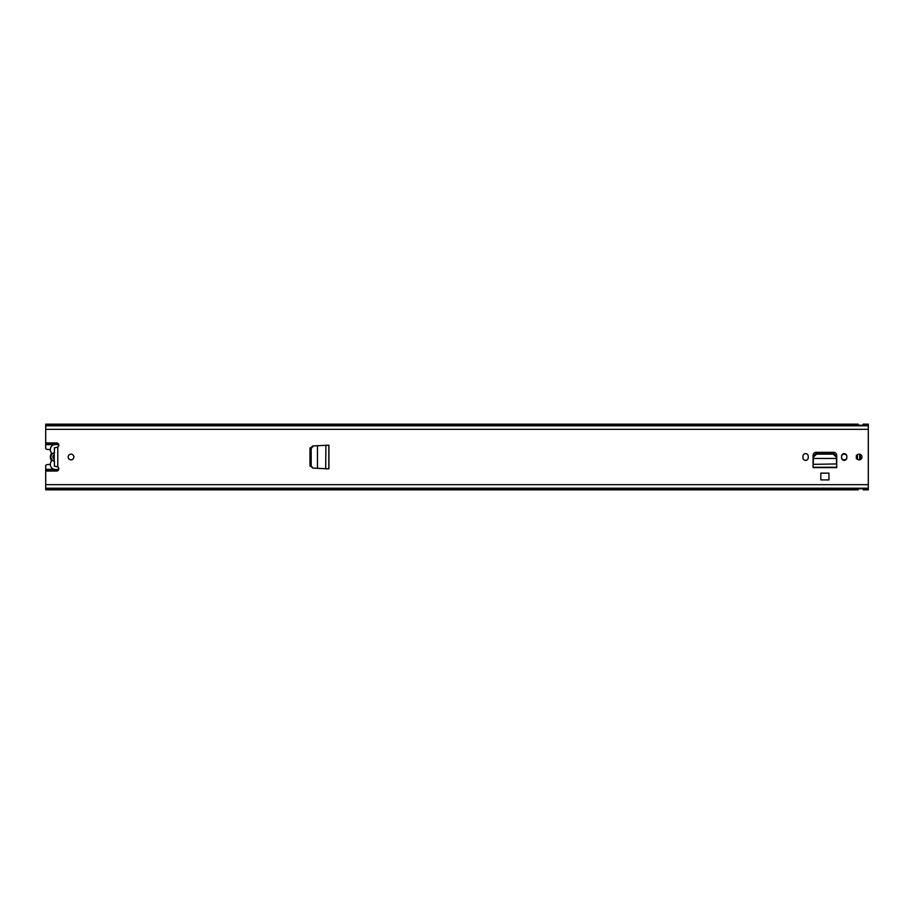 <?xml version="1.0" encoding="UTF-8"?>
<svg xmlns="http://www.w3.org/2000/svg" width="914" height="914" viewBox="0 0 914 914"><rect width="100%" height="100%" fill="white"/><g stroke="black" fill="none" stroke-linecap="round" stroke-linejoin="round"><path stroke-width="1.37" d="M310.589 465.774L312.908 468.105L309.995 465.546L309.995 448.454L312.908 445.895L310.577 448.42L310.589 465.774M313.502 445.895L328.823 445.175L328.823 468.825L326.549 468.825L328.926 468.825L317.478 468.356L317.478 445.689L313.502 445.895L311.171 448.42L311.171 465.774L312.908 468.105L317.478 468.311L313.502 468.105M325.864 468.791L326.549 468.825L325.681 468.791L325.91 445.209M325.864 445.209L326.549 445.175M836.241 456.909L836.31 458.291L836.241 456.909L833.134 454.155L816.568 454.155L813.54 456.909L813.391 458.451L836.39 458.451L813.391 458.451L813.06 467.362L836.721 467.625L813.06 467.625L813.06 455.435A3.119 3.119 0 0 1 816.179 452.316L833.602 452.316A3.119 3.119 0 0 1 836.721 455.435L836.687 464.266M828.941 473.132L820.841 473.132L820.841 479.907L828.941 479.907L828.941 473.132M54.246 466.06L57.788 466.917A2.262 2.262 0 0 1 56.519 471.064L45.7 471.064L45.7 465.923A1.268 1.268 0 0 1 46.831 464.666L50.304 464.301M45.7 488.693L868.3 488.693L868.3 489.835L863.239 489.835L863.113 488.762L858.303 488.762L858.177 489.835L45.7 489.835L45.7 471.064M868.3 488.693L868.3 424.165L863.239 424.165L863.113 425.238L858.303 425.238L858.177 424.165L45.7 424.165L45.7 425.307L868.3 425.307M50.316 449.699L46.831 449.334A1.268 1.268 0 0 1 45.7 448.077L45.7 425.307M45.7 442.936L56.519 442.936A2.262 2.262 0 0 1 57.788 447.083L54.246 447.94M71.006 454.155A2.845 2.845 0 0 1 73.863 457A2.845 2.845 0 0 1 71.006 459.845A2.845 2.845 0 0 1 68.162 457A2.845 2.845 0 0 1 71.006 454.155M859.126 454.155A2.845 2.845 0 0 1 861.971 457A2.845 2.845 0 0 1 859.126 459.845A2.845 2.845 0 0 1 856.281 457A2.845 2.845 0 0 1 859.126 454.155M846.844 456.303L846.844 457.697A2.662 2.662 0 0 1 844.193 460.359A2.662 2.662 0 0 1 841.531 457.697L841.531 456.303A2.662 2.662 0 0 1 844.193 453.641A2.662 2.662 0 0 1 846.844 456.303M808.25 456.303L808.25 457.697A2.662 2.662 0 0 1 805.588 460.359A2.662 2.662 0 0 1 802.938 457.697L802.938 456.303A2.662 2.662 0 0 1 805.588 453.641A2.662 2.662 0 0 1 808.25 456.303M328.926 468.825L328.926 445.175M54.246 461.284L54.246 452.716M836.687 464.358L836.721 465.089M813.106 464.266L813.06 465.089M836.31 458.291L836.687 463.935L813.094 464.358M836.241 455.823L833.134 453.081L816.568 453.081L813.54 455.823L813.471 457.217M836.31 457.217L836.39 458.771M54.429 465.854L54.429 461.33A4.433 4.433 0 0 1 54.429 452.67L54.429 448.146M58.782 445.004A5.061 5.061 0 0 0 56.645 444.535L55.377 444.535A5.061 5.061 0 0 0 51.035 452.19A2.216 2.216 0 0 1 51.035 454.407A5.061 5.061 0 0 0 51.035 459.593A2.091 2.091 0 0 1 51.035 461.741A5.096 5.096 0 0 0 55.377 469.465L56.645 469.465A5.061 5.061 0 0 0 58.782 468.996M54.246 454.738A2.536 2.536 0 0 0 54.246 459.262M53.732 455.081L53.732 458.919M857.412 459.274L857.412 454.726M859.697 459.788L859.697 454.212M846.775 458.325A2.845 2.845 0 0 1 841.543 457.857M841.543 456.143A2.845 2.845 0 0 1 846.775 455.675M818.83 452.316A6.455 6.455 0 0 1 819.515 453.081M832.677 453.081L832.677 452.316M832.848 452.316L832.848 453.081M857.229 454.875A18.017 18.017 0 0 1 857.229 459.125M856.384 455.229L856.384 458.771M311.171 465.58L310.577 465.58M311.171 448.42L310.577 448.42M57.788 466.917L57.788 447.083M45.7 484.671L868.3 484.671M45.7 429.329L868.3 429.329M45.7 488.43L868.3 488.43M45.7 488.202L868.3 488.202M45.7 425.57L868.3 425.57M45.7 425.798L868.3 425.798M836.721 464.986L836.721 467.26L813.06 467.26L813.06 464.986M813.54 456.909L813.54 455.823M816.648 454.155L816.648 453.081M833.134 454.155L833.134 453.081M860.325 459.582L860.325 454.418M45.7 469.83L58.542 469.83M58.542 444.17L45.7 444.17M310.063 447.871L310.634 447.871M309.995 448.854L310.577 448.854M309.995 449.402L310.577 449.402M310.063 466.129L310.634 466.129M309.995 465.146L310.577 465.146M309.995 464.598L310.577 464.598M45.7 469.328L54.234 469.328M57.811 469.328L58.724 469.328M45.7 444.672L54.212 444.672M57.811 444.672L58.724 444.672"/></g></svg>
